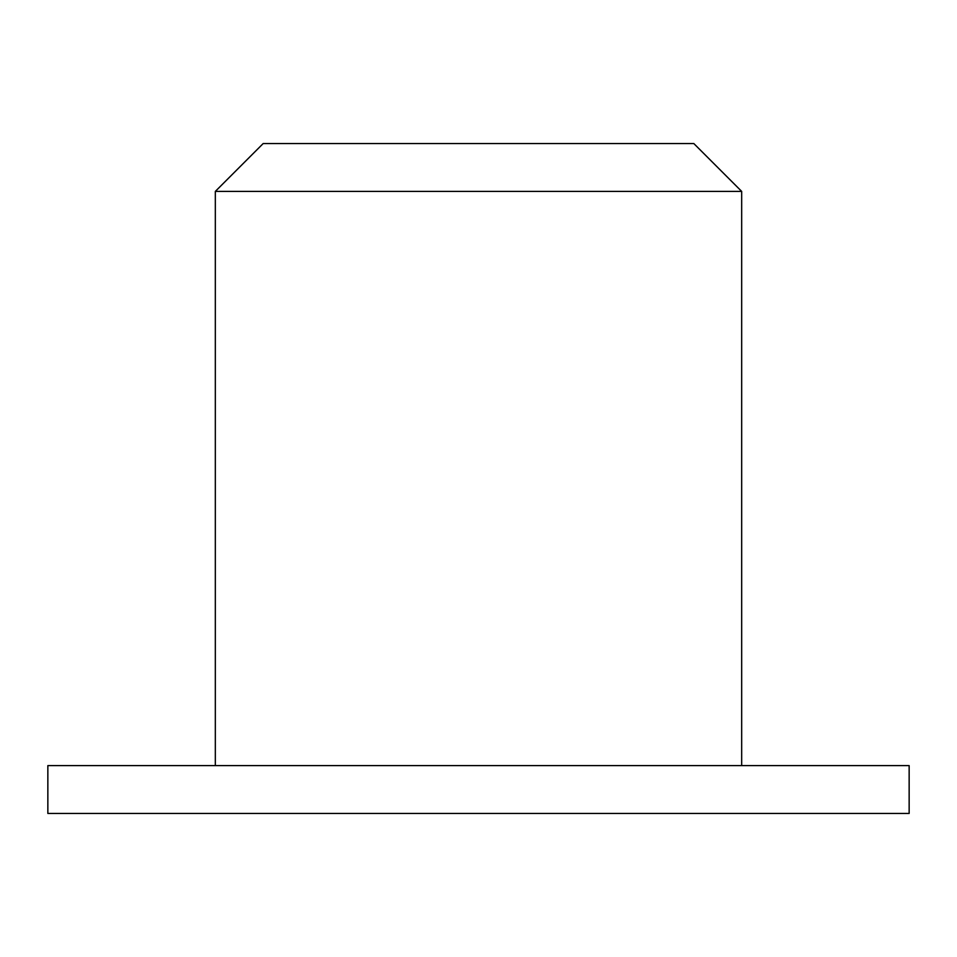 <?xml version="1.0" encoding="UTF-8"?>
<svg xmlns="http://www.w3.org/2000/svg" width="957" height="957" viewBox="0 0 957 957"><rect width="100%" height="100%" fill="white"/><g stroke="black" fill="none" stroke-linecap="round" stroke-linejoin="round"><path stroke-width="1.44" d="M693.825 143.55L263.175 143.55L215.325 191.4L741.675 191.4L693.825 143.55M909.15 813.45L47.85 813.45L47.85 765.6L909.15 765.6L909.15 813.45M741.675 765.6L741.675 191.4M215.325 765.6L215.325 191.4"/></g></svg>
